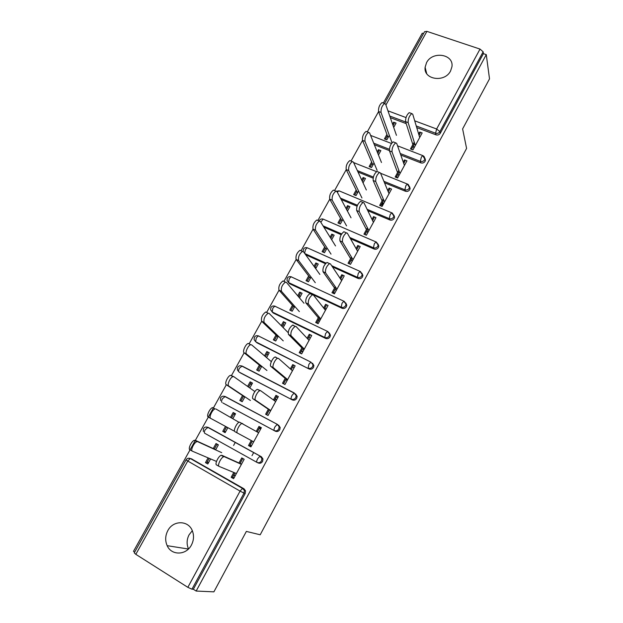 <?xml version="1.0" encoding="UTF-8"?>
<svg xmlns="http://www.w3.org/2000/svg" width="623" height="623" viewBox="0 0 623 623"><rect width="100%" height="100%" fill="white"/><g stroke="black" fill="none" stroke-linecap="round" stroke-linejoin="round"><path stroke-width="0.93" d="M426.545 62.666L425.112 67.284C423.336 79.674 444.736 82.937 450.561 70.991L451.94 66.754C454.027 54.061 432.393 50.712 426.545 62.666M167.828 530.617C165.22 535.679 165.002 540.702 167.174 545.686C171.457 555.716 186.222 555.42 191.401 545.078C193.808 540.398 194.15 535.702 192.421 530.991C188.582 520.15 173.194 520.003 167.828 530.617M192.305 530.718L189.096 534.783C186.666 539.526 186.479 544.237 188.512 548.925M423.515 33.603L422.277 33.19L383.347 103.044M378.574 111.603L367.282 131.866M362.5 140.448L351.022 161.046M346.224 169.643L334.559 190.576M329.746 199.212L317.894 220.48M313.058 229.155L301.018 250.758M296.151 259.48L283.932 281.409M279.034 290.193L266.628 312.458M261.699 321.297L249.107 343.896M244.138 352.813L231.359 375.739M226.344 384.734L133.486 551.332L134.693 552.095M411.46 149.333L414.669 143.454M419.069 135.393L420.143 133.431L419.723 132.029L418.648 134M385.489 139.303L387.428 135.791M393.066 125.589L394.157 123.611L393.674 122.194L392.576 124.179M396.135 177.407L399.304 171.598M403.759 163.444L404.973 161.217L404.514 159.885L403.291 162.128M370.179 167.003L372.196 163.358M377.772 153.266L379.01 151.023L378.473 149.684L377.234 151.926M380.63 205.816L383.752 200.092M388.261 191.837L389.624 189.33L389.118 188.076L387.74 190.591M354.689 195.038L356.784 191.253M362.298 181.27L363.676 178.77L363.1 177.5L361.714 180.008M364.93 234.575L368.014 228.921M372.57 220.573L374.096 217.785L373.535 216.609L372.009 219.405M339.013 223.4L341.186 219.483M346.637 209.616L348.171 206.836L347.541 205.645L345.999 208.425M349.036 263.685L352.081 258.117M356.699 249.659L358.373 246.583L357.766 245.493L356.076 248.569M323.15 252.113L325.393 248.047M330.782 238.298L332.472 235.245L331.786 234.131L330.097 237.192M332.955 293.153L335.953 287.662M341.918 280.085L340.633 279.12L342.463 275.732L341.801 274.727L339.956 278.099M307.092 281.168L309.421 276.962M314.74 267.337L316.585 263.996L315.853 262.961L314 266.309M316.671 322.987L319.622 317.574M324.349 308.907L326.351 305.247L325.634 304.32L323.625 307.996M290.84 310.589L293.246 306.228M298.495 296.727L300.504 293.09L299.718 292.14L297.701 295.785M300.185 353.186L303.089 347.868M307.879 339.091L310.052 335.119L309.273 334.278L307.1 338.258M274.385 340.36L276.877 335.852M282.055 326.475L284.228 322.55L283.387 321.678L281.207 325.619M283.496 383.768L286.346 378.535M291.198 369.649L293.542 365.358L292.709 364.611L290.365 368.909M257.727 370.506L260.305 365.841M265.414 356.597L267.758 352.361L266.854 351.582L264.51 355.826M266.589 414.731L269.393 409.591M274.307 400.597L276.822 395.979L275.942 395.325L273.411 399.943M240.867 401.025L243.531 396.205M248.561 387.093L251.077 382.545L250.119 381.852L247.596 386.416M256.248 431.381L258.958 426.42L261.38 427.728L250.929 446.893L248.507 445.554L249.488 446.06L252.229 441.045M257.206 431.934L259.9 426.989L258.958 426.42M227.87 427.674L225.121 432.658L222.754 431.35L223.805 431.903L226.538 426.95M231.499 417.971L234.193 413.104L233.173 412.496L230.479 417.387M384.578 103.504L424.59 31.664L426.895 31.368L480.022 49.085L483.144 51.802L483.401 53.656L486.275 54.622L489.514 78.856L462.616 128.914L466.588 148.422L260.204 534.775L246.358 531.419L213.891 591.85L196.159 591.048L193.34 589.265L245.174 493.548L244.014 493.136L191.97 589.194L193.34 589.265M260.718 428.943L259.254 428.18L260.601 429.161M251.287 446.232L249.839 445.422M326.156 308.977L324.832 308.027M310.215 338.203L308.86 337.292M294.072 367.796L292.693 366.916M275.304 398.775L276.643 399.756M277.733 397.747L276.324 396.898M259.464 427.791L260.881 428.64M261.201 428.063L259.752 427.253M249.722 445.632L251.201 446.395M233.594 445.453L235.284 442.377M252.004 455.678L253.701 452.563M251.03 446.707L249.566 445.92M191.97 589.194L187.834 587.333L135.83 554.338L134.264 552.858L186.036 459.914M238.866 463.208L241.755 457.913L244.177 459.268L233.594 478.674L231.172 477.296L232.215 477.709L234.84 472.896M239.878 463.668L242.721 458.458M210.605 458.933L207.825 463.971L205.465 462.624L206.579 463.076L209.196 458.333M214.328 449.043L217.053 444.113M233.586 475.201L235.144 475.832M234.155 477.631L232.667 476.883M486.275 54.622L196.159 591.048M208.471 462.803L207.046 462.219M215.613 449.876L218.385 444.853L216.017 443.529L213.245 448.552M233.804 472.468L231.172 477.296M208.098 457.866L205.465 462.624M424.995 158.406L425.47 160.158L425.127 161.271C424.061 162.844 422.62 163.382 420.798 162.868L400.799 155.057M389.391 150.602L374.345 144.731M483.401 53.656L440.313 133.229C439.262 134.786 437.821 135.323 435.999 134.833L416.732 127.59M406.204 123.627L390.317 117.654M189.54 458.855L191.027 458.699M191.3 458.754L244.029 488.821L245.532 490.862L245.174 493.548M398.821 170.297L395.161 177.01L397.606 177.991L406.959 160.843L404.514 159.885M374.034 163L371.526 167.54L369.135 166.582L371.643 162.042M378.465 154.979L380.871 150.618L378.473 149.684M393.9 215.161L394.561 217.108L394.195 218.377C393.113 219.989 391.657 220.519 389.834 219.958L367.78 210.691M357.088 206.197L341.217 199.524M367.43 227.784L363.949 234.155L366.394 235.206L375.981 217.645L373.535 216.609M342.915 219.343L340.36 223.984L337.97 222.948L340.532 218.323M347.447 211.135L349.924 206.649L347.541 205.645M361.932 273.24L362.898 275.428L362.508 276.892C361.402 278.543 359.938 279.065 358.116 278.45L332.433 266.854M325.424 263.685L305.667 254.76M335.267 286.681L331.981 292.701L334.419 293.83L344.239 275.833L341.801 274.727M311.041 277.064L308.432 281.791L306.049 280.685L308.658 275.966M315.69 268.653L318.236 264.043L315.853 262.961M329.279 332.892L330.439 335.151L330.026 336.864C328.897 338.554 327.418 339.068 325.603 338.406L273.201 312.995L271.667 310.854M302.295 347.066L299.211 352.704L301.649 353.911L311.71 335.462L309.273 334.278M278.388 336.194L275.724 341.022L273.341 339.846L276.012 335.018M283.146 327.581L285.77 322.839L283.387 321.678M295.512 393.892L297.14 396.329L296.727 398.354C295.575 400.083 294.087 400.589 292.265 399.873L239.325 372.196M268.482 408.968L265.624 414.217L268.046 415.51L278.364 396.586L275.942 395.325M244.917 396.804L242.199 401.734L239.824 400.472L242.549 395.543M249.8 387.965L252.494 383.09L250.119 381.852M209.133 427.861L261.411 456.776L262.968 458.972L262.579 461.409C261.403 463.177 259.9 463.676 258.086 462.905L257.315 462.539M225.495 426.389L222.754 431.35M232.807 418.726L235.541 413.781L233.173 412.496M251.256 440.516L248.507 445.554M278.567 425.135L280.171 427.464L279.766 429.683C278.598 431.428 277.103 431.934 275.288 431.186L222.863 402.956M225.736 396.983L226.375 397.225M261.753 366.308L259.067 371.191L256.692 369.969L259.386 365.094M266.574 357.586L269.229 352.774L266.854 351.582M285.498 377.818L282.523 383.27L284.952 384.516L295.146 365.833L292.709 364.611M256.707 342.666L309.039 368.948L255.648 341.739L254.137 339.66L254.355 337.277M312.512 363.201L313.899 365.561L313.486 367.414C312.341 369.12 310.861 369.634 309.039 368.948M294.819 306.446L292.179 311.227L289.796 310.083L292.436 305.309M299.515 297.934L302.1 293.262L299.718 292.14M318.883 316.686L315.697 322.519L318.135 323.687L328.072 305.465L325.634 304.32M345.796 302.957L346.77 305.114L346.372 306.695C345.251 308.362 343.779 308.876 341.957 308.245L289.493 283.683L287.943 281.479M327.075 248.032L324.49 252.712L322.107 251.645L324.692 246.973M331.662 239.723L334.177 235.175L331.786 234.131M351.45 257.05L348.062 263.249L350.508 264.339L360.203 246.56L357.766 245.493M378.029 244.029L378.831 246.093L378.449 247.456C377.351 249.083 375.895 249.613 374.073 249.029L350.492 238.749M341.178 234.692L323.851 227.138M358.568 191.004L356.037 195.591L353.646 194.602L356.177 190.015M363.045 182.889L365.491 178.474L363.1 177.5M383.223 198.869L379.648 205.411L382.094 206.431L391.563 189.073L389.118 188.076M409.552 186.62L410.113 188.465L409.755 189.649C408.68 191.245 407.232 191.775 405.409 191.238L384.508 182.773M373.107 178.155L358.007 172.034M389.32 135.323L386.836 139.817L384.438 138.898L386.922 134.404M393.689 127.396L396.064 123.097L393.674 122.194M414.24 142.075L410.479 148.952L412.932 149.902L422.176 132.948L419.723 132.029M225.23 432.455L223.883 431.755M235.338 414.147L234.038 413.376M251.778 384.383L250.547 383.495M267.329 354.378L266.862 353.973M218.992 466.315L216.617 464.968C214.452 464.392 218.502 455.88 221.212 455.312L223.743 456.737C221.048 457.313 216.991 465.833 219.14 466.409L236.39 473.542M221.928 455.32L238.983 462.99M239.995 463.45L241.522 464.135M224.451 456.745L241.405 464.353M192.266 451.122L189.968 449.814C187.671 449.152 191.674 440.749 194.508 440.274L196.977 441.668C194.158 442.151 190.147 450.561 192.429 451.216L216.493 461.433M218.268 445.063L216.936 444.324M208.573 462.616L207.249 461.861M217.006 444.207L218.377 444.861M221.695 452.656L197.725 441.699M235.385 475.388L233.648 475.076M215.714 449.681L195.264 440.313M242.713 423.531L241.942 423.492C239.341 424.053 235.478 432.323 237.472 433.071L234.941 431.677C232.932 430.929 236.795 422.667 239.411 422.114L258.638 432.759M253.686 441.832L237.472 433.071M275.654 401.562L260.726 390.761L259.908 390.683C257.4 391.228 253.709 399.257 255.555 400.168L253.016 398.829C251.162 397.91 254.846 389.889 257.369 389.352L260.546 390.668M270.623 410.791L269.253 409.856M268.342 409.241L253.016 398.829M270.764 410.526L255.555 400.168M292.452 370.763L278.504 358.42L277.648 358.295C275.234 358.817 271.698 366.643 273.396 367.71L270.857 366.41C269.144 365.343 272.672 357.532 275.101 357.01L275.958 357.143M287.335 380.147L286.05 379.072M285.202 378.363L270.857 366.41M287.631 379.609L273.396 367.71M309.047 340.337L296.05 326.507L295.162 326.327C291.829 329.084 290.45 332.199 291.011 335.665L288.465 334.419C287.888 330.945 289.274 327.838 292.615 325.089L293.503 325.268M303.845 349.877L302.646 348.67M301.851 347.868L288.465 334.419M304.281 349.075L291.011 335.665M325.44 310.285L313.369 294.998L312.45 294.772C309.257 297.428 307.91 300.52 308.393 304.047L305.846 302.84C305.348 299.313 306.695 296.221 309.904 293.573L310.815 293.807M320.152 319.981L319.038 318.641M318.298 317.753L305.846 302.84M320.736 318.921L308.393 304.047M210.706 418.383L208.238 417.036C206.104 416.203 209.912 408.049 212.653 407.59L215.122 408.929C212.404 409.404 208.588 417.566 210.706 418.383L233.711 430.836M235.089 414.606L233.757 413.882M225.518 431.934L224.187 431.202M238.554 422.044L215.932 409M251.497 445.858L249.994 445.134M254.885 391.563L233.898 376.728L233.041 376.619C230.417 377.071 226.772 385.014 228.742 385.995L226.266 384.687C224.288 383.698 227.925 375.77 230.565 375.319L233.711 376.627M251.708 384.508L250.376 383.815M242.254 401.633L240.922 400.924M276.417 400.168L275.273 398.829M228.742 385.995L250.423 400.48M226.266 384.687L244.784 397.038M271.324 361.628L251.637 344.869L250.734 344.714C248.195 345.158 244.714 352.891 246.544 354.02L244.068 352.75C242.23 351.621 245.703 343.896 248.25 343.46L249.153 343.623M268.124 354.783L266.792 354.105M286.035 379.189L286.424 379.384M246.544 354.02L266.94 370.498M287.008 380.746L286.012 379.158M244.068 352.75L261.489 366.791M287.919 332.402L269.144 313.424L268.202 313.221C264.775 315.877 263.412 318.96 264.113 322.457L261.629 321.234C260.92 317.738 262.275 314.662 265.709 312.014L266.66 312.216M284.345 325.408L283.006 324.754M303.705 350.142L303.448 349.48M301.836 350.157L302.124 351.333M264.113 322.457L283.247 340.874M302.513 352.314L301.734 350.352M261.629 321.234L277.99 336.918M303.977 303.237L286.424 282.383L285.451 282.126C282.164 284.688 280.833 287.748 281.464 291.299L278.972 290.123C278.341 286.572 279.665 283.512 282.959 280.957L283.94 281.222M300.372 296.384L299.032 295.754M319.023 322.06L318.462 319.7M281.464 291.299L299.367 311.609M317.668 323.462L317.271 321.881M278.972 290.123L294.29 307.404M341.63 280.607L330.463 263.903L329.528 263.615C326.468 266.177 325.144 269.253 325.549 272.827L323.002 271.667C322.574 268.085 323.898 265.016 326.974 262.462L327.908 262.75M336.264 290.443L335.229 288.979M334.543 288.005L323.002 271.667M336.981 289.134L325.549 272.827M319.848 274.416L303.487 251.739L302.49 251.419C299.336 253.896 298.035 256.941 298.588 260.539L296.096 259.402C295.536 255.804 296.836 252.767 299.998 250.298L300.995 250.617M316.204 267.711L314.864 267.103M334.084 293.674L333.811 291.587M298.588 260.539L315.293 282.694M296.096 259.402L310.394 278.247M357.625 251.287L347.338 233.197L346.388 232.846C343.452 235.33 342.152 238.383 342.494 242.012L339.94 240.891C339.59 237.262 340.882 234.209 343.834 231.74L344.784 232.091M352.182 261.271L351.224 259.682M350.593 258.623L339.94 240.891M353.031 259.713L342.494 242.012M335.532 245.945L320.331 221.476L319.319 221.103C316.297 223.493 315.02 226.515 315.495 230.167L313.003 229.077C312.512 225.425 313.79 222.403 316.819 220.012L317.839 220.394M331.857 239.372L331.296 239.123M315.495 230.167L331.031 254.122M313.003 229.077L326.304 249.434M373.426 222.325L364.003 202.888L363.045 202.475C360.219 204.866 358.949 207.911 359.214 211.594L356.66 210.512C356.379 206.828 357.649 203.791 360.483 201.4L361.433 201.797M367.905 232.441L367.025 230.736M366.441 229.599L356.66 210.512M368.886 230.642L359.214 211.594M351.029 217.801L336.965 191.596L335.945 191.152C333.032 193.473 331.786 196.486 332.191 200.178L329.692 199.126C329.279 195.427 330.525 192.421 333.437 190.108L334.458 190.537M367.562 233.072L367.593 231.849M332.191 200.178L346.575 225.884M329.692 199.126L342.019 220.97M389.032 193.706L380.451 172.96L379.493 172.478C376.783 174.798 375.529 177.82 375.724 181.55L373.169 180.514C372.959 176.784 374.205 173.762 376.923 171.442L377.834 171.808M383.441 203.962L382.639 202.132M382.101 200.918L373.169 180.514M384.547 201.93L375.724 181.55M366.347 189.992L353.397 162.089L352.361 161.583C349.565 163.826 348.343 166.824 348.678 170.57L346.178 169.549C345.827 165.811 347.058 162.813 349.853 160.578L350.827 160.968M382.156 206.314L382.436 202.506M348.678 170.57L361.947 197.982M346.178 169.549L357.555 192.834M404.452 165.438L396.695 143.407L395.737 142.854C393.129 145.097 391.898 148.11 392.031 151.895L389.468 150.891C389.32 147.114 390.559 144.1 393.168 141.857L394.032 142.192M398.79 175.818L398.066 173.872M397.575 172.579L389.468 150.891M400.028 173.56L392.031 151.895M381.478 162.502L369.618 132.956L368.582 132.372C365.896 134.552 364.689 137.535 364.961 141.32L362.461 140.346C362.181 136.554 363.38 133.579 366.075 131.398L367.002 131.757M396.835 177.687L397.053 175.725M364.961 141.32L377.133 170.398M362.461 140.346L372.904 165.04M419.692 137.496L412.738 114.227L411.787 113.596C409.28 115.777 408.057 118.775 408.135 122.606L405.573 121.641C405.487 117.817 406.702 114.819 409.218 112.638L410.035 112.942M413.96 148.009L413.306 145.953M412.87 144.583L405.573 121.641M415.315 145.525L408.135 122.606M396.446 135.331L385.637 104.173L384.609 103.519C382.024 105.63 380.832 108.604 381.035 112.436L378.535 111.501C378.325 107.67 379.508 104.695 382.101 102.585L382.974 102.912M381.035 112.436L392.007 142.76M378.535 111.501L388.082 137.566M187.834 587.333L240.073 491.103L187.757 461.036L135.83 554.338M245.532 490.862L244.38 490.433L244.014 493.136L240.073 491.103L242.487 488.401L244.029 488.821M187.757 461.036L186.043 459.899C187.064 458.357 188.465 457.889 190.264 458.489L242.869 488.385L244.38 490.433L242.487 488.401L190.264 458.489L187.757 461.036M426.895 31.368L385.925 104.991M387.942 110.816L406.009 117.568M414.708 120.815L436.637 129L480.022 49.085M483.144 51.802L439.9 131.609L440.313 133.229M435.999 134.833L435.578 133.221L436.637 129L439.9 131.609C438.849 133.174 437.401 133.711 435.578 133.221L416.25 125.963M192.009 459.034L188.489 458.232M256.98 462.383C258.802 463.154 260.305 462.655 261.489 460.88L261.886 458.435L259.908 456.223L257.618 458.793C256.66 460.693 256.45 461.892 256.98 462.383L204.726 433.273C204.103 432.736 204.266 431.544 205.201 429.691L208.051 427.3L261.411 456.776M209.297 427.939L206.042 427.012M275.288 431.186L223.104 403.104M221.913 402.38C221.329 401.788 221.5 400.573 222.427 398.736L225.191 396.485L277.492 424.442M292.265 399.873L240.011 372.702M297.14 396.329L296.19 395.566L295.777 397.599C294.617 399.327 293.129 399.841 291.299 399.125C290.848 398.518 291.089 397.272 292.023 395.403L294.087 393.074L241.599 365.966C239.871 365.436 238.531 365.903 237.589 367.368L237.41 369.891L238.882 371.869C238.336 371.222 238.523 369.992 239.442 368.17L242.121 366.044L294.422 393.058M325.603 338.406L324.762 337.448L272.204 311.967L273.201 312.995M330.439 335.151L327.433 331.491L325.572 333.609L324.762 337.448C326.592 338.11 328.072 337.596 329.209 335.898L329.614 334.185L328.189 331.895M341.957 308.245L341.186 307.186L288.558 282.562L289.493 283.683M346.77 305.114L343.803 301.267L342.027 303.284L341.186 307.186C343.016 307.824 344.488 307.303 345.609 305.628L346.014 304.04L344.449 301.594M358.116 278.45L357.4 277.297L331.646 265.671M325.969 263.108L304.787 253.545M362.898 275.428L359.969 271.418L358.287 273.341L357.4 277.297C359.23 277.905 360.701 277.383 361.815 275.732L362.204 274.26L360.561 271.698M374.073 249.029L373.418 247.775L349.768 237.472M341.622 233.929L323.041 225.838M378.831 246.093L375.942 241.926L374.345 243.764L373.418 247.775C375.248 248.359 376.713 247.829 377.818 246.194L378.192 244.831L376.502 242.183M389.834 219.958L389.243 218.611L367.118 209.32M357.454 205.263L340.477 198.137M405.409 191.238L404.872 189.805L383.908 181.316M373.356 177.049L357.322 170.562M420.798 162.868L420.315 161.341L400.262 153.523M389.344 149.263L373.722 143.173M405.682 121.999L389.749 116.018M262.968 458.972L261.886 458.435L260.321 456.231L207.591 427.261C205.816 426.685 204.43 427.16 203.441 428.671L203.355 431.529M280.171 427.464L277.103 424.45L274.93 426.895C273.988 428.78 273.762 430.002 274.252 430.548C276.075 431.295 277.57 430.789 278.746 429.037L279.151 426.81L277.546 424.473L224.693 396.423C222.948 395.878 221.586 396.345 220.62 397.824L220.487 400.511M296.19 395.566L294.087 393.074L296.19 395.566M313.899 365.561L313.011 364.689L312.598 366.558C311.453 368.271 309.966 368.777 308.136 368.092L308.899 364.315L310.861 362.095L258.296 335.875L256.248 337.978L255.648 341.739M313.011 364.689L310.861 362.095L313.011 364.689M254.363 337.253C255.29 335.828 256.606 335.369 258.296 335.875L258.841 335.984M327.939 331.6L274.79 306.15C273.108 305.667 271.815 306.134 270.912 307.552L270.662 309.818L272.204 311.967L272.851 308.151L274.79 306.15L275.366 306.29M287.265 278.193L287.001 280.35L288.558 282.562L289.243 278.691L291.089 276.776L291.681 276.955M287.289 278.154C288.184 276.776 289.454 276.324 291.089 276.776L344.317 301.407M304.608 253.288L305.441 249.589L307.201 247.759C305.558 247.323 304.297 247.798 303.424 249.184L303.16 251.458M307.264 247.79L360.499 271.589M376.479 242.137L323.119 219.086L320.822 222.263M319.178 221.04L319.389 220.526C320.245 219.148 321.491 218.665 323.119 219.086L323.43 219.218M394.561 217.108L391.719 212.793L390.2 214.546L389.243 218.611C391.073 219.171 392.529 218.642 393.619 217.022L393.993 215.753L392.358 213.082M337.339 192.289L338.85 190.755L392.256 213.027M336.14 191.121L339.457 191.004M410.113 188.465L407.317 184.011L405.869 185.685L404.872 189.805C406.702 190.334 408.158 189.805 409.233 188.208L409.591 187.017L408.26 184.501M380.575 173.264L407.824 184.229M353.848 163.078L354.978 162.985M425.47 160.158L422.721 155.571L421.343 157.175L420.315 161.341C422.145 161.855 423.593 161.318 424.66 159.737L425.003 158.624L423.944 156.272M397.552 145.829L423.212 155.766M240.065 463.481L242.783 458.489M233.726 475.092L234.91 472.927M257.26 431.965L259.293 428.258M250.057 445.165L252.292 441.076M274.369 400.636L275.319 398.884M266.652 414.762L269.307 409.895M283.558 383.799L286.058 379.22M300.247 353.218L301.773 350.43M318.493 319.794L319.085 318.703M316.733 323.018L317.302 321.966M333.835 291.689L335.275 289.049M349.098 263.716L351.263 259.752M364.992 234.606L367.064 230.806M380.692 205.847L382.436 202.646M396.197 177.43L397.046 175.881M426.685 73.584L425.112 67.284M188.419 549.027L167.174 545.686M376.526 171.637L353.63 162.611M391.47 143.477L370.599 135.401M223.743 456.737L221.212 455.312M194.508 440.274L196.977 441.668M241.942 423.492L239.411 422.114M259.908 390.683L257.369 389.352M277.648 358.295L275.101 357.01M295.162 326.327L292.615 325.089M312.45 294.772L309.904 293.573M212.653 407.59L215.122 408.929M230.565 375.319L233.041 376.619M248.25 343.46L250.734 344.714M265.709 312.014L268.202 313.221M282.959 280.957L285.451 282.126M329.528 263.615L326.974 262.462M299.998 250.298L302.49 251.419M346.388 232.846L343.834 231.74M316.819 220.012L319.319 221.103M363.045 202.475L360.483 201.4M333.437 190.108L335.945 191.152M379.493 172.478L376.923 171.442M349.853 160.578L352.361 161.583M395.737 142.854L393.168 141.857M366.075 131.398L368.582 132.372M411.787 113.596L409.218 112.638M382.101 102.585L384.609 103.519"/></g></svg>
